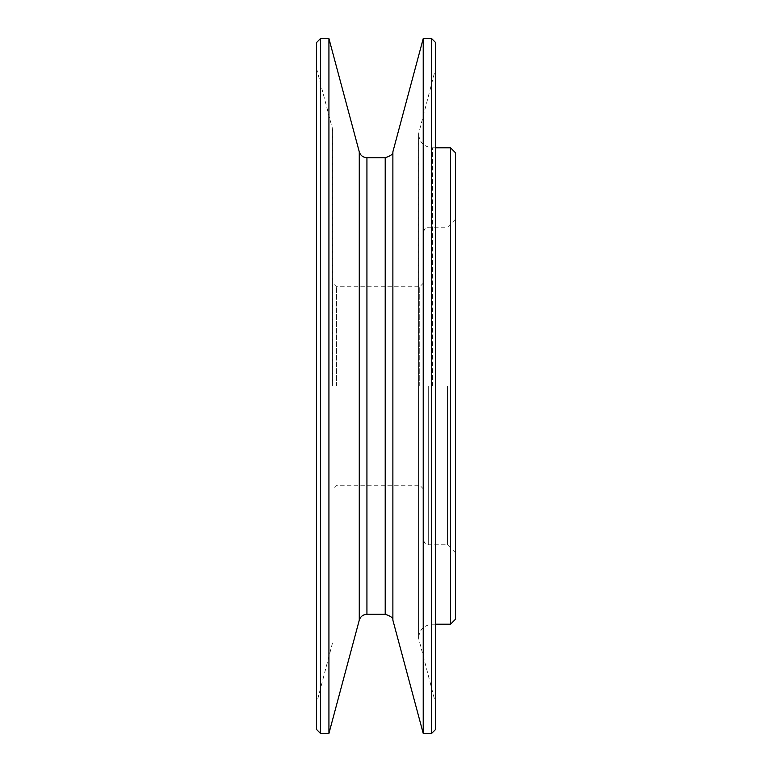 <?xml version="1.0" encoding="UTF-8"?>
<svg xmlns="http://www.w3.org/2000/svg" width="772" height="772" viewBox="0 0 772 772"><rect width="100%" height="100%" fill="white"/><g stroke="black" fill="none" stroke-linecap="round" stroke-linejoin="round"><path stroke-width="0.58" stroke-dasharray="3.86 2.9" d="M332.481 386L332.481 128.972L332.481 386M316.52 42.566L316.52 729.434M320.486 733.4L320.486 38.6M435.63 729.434L435.63 42.566M431.654 38.6L431.654 733.4M336.447 386L336.447 286.74L336.447 386M423.722 386L423.722 232.15L423.722 386M419.746 386L419.746 286.74L419.746 386M328.93 38.6L328.93 733.4M423.22 38.6L423.22 733.4M450.52 147.78L450.52 624.22M455.48 152.75L455.48 619.25M447.538 386L447.538 544.81L447.538 386M316.52 386L316.52 703.62L316.52 386M392.88 620.177L392.88 151.823M385.209 157.71L385.209 614.29M366.932 614.29L366.932 157.71M359.269 151.823L359.269 620.177M332.211 386L332.211 126.926L332.211 386M419.042 386L419.042 130.294L419.042 386M432.465 386L432.465 147.78L432.465 386M428.682 386L428.682 544.81L428.682 386M316.52 68.38L332.481 128.972M423.722 282.774L419.746 286.74L336.447 286.74L332.481 282.774M435.63 147.78L432.465 147.78C424.021 146.96 419.389 142.328 418.569 133.884L418.569 386L418.569 133.884L435.63 68.38M435.63 624.22L432.465 624.22C424.021 625.04 419.389 629.672 418.569 638.116L418.569 386L418.569 638.116L435.63 703.62M423.722 232.15C424.011 229.139 425.671 227.479 428.682 227.19L447.538 227.19L455.48 219.248M423.722 489.226L419.746 485.26L336.447 485.26L332.481 489.226M455.48 552.752L447.538 544.81L428.682 544.81C425.671 544.521 424.011 542.861 423.722 539.85M332.481 643.028L316.52 703.62"/><path stroke-width="1.16" d="M316.52 729.434L316.52 42.566L320.486 38.6L320.486 733.4L316.52 729.434M431.654 38.6L435.63 42.566L435.63 729.434L431.654 733.4L431.654 38.6L423.22 38.6L423.22 733.4L392.88 620.177C393.228 617.957 390.671 615.998 385.209 614.29L385.209 157.71L366.932 157.71L366.932 614.29C363.052 614.522 360.495 616.49 359.269 620.177L359.269 151.823L328.93 38.6L320.486 38.6M359.269 620.177L328.93 733.4L328.93 38.6M450.52 147.78L455.48 152.75L455.48 619.25L450.52 624.22L450.52 147.78L435.63 147.78M385.209 157.71C390.671 156.002 393.228 154.043 392.88 151.823L392.88 620.177M366.932 157.71C363.052 157.478 360.495 155.51 359.269 151.823M328.93 733.4L320.486 733.4M385.209 614.29L366.932 614.29M431.654 733.4L423.22 733.4M450.52 624.22L435.63 624.22M392.88 151.823L423.22 38.6"/></g></svg>
